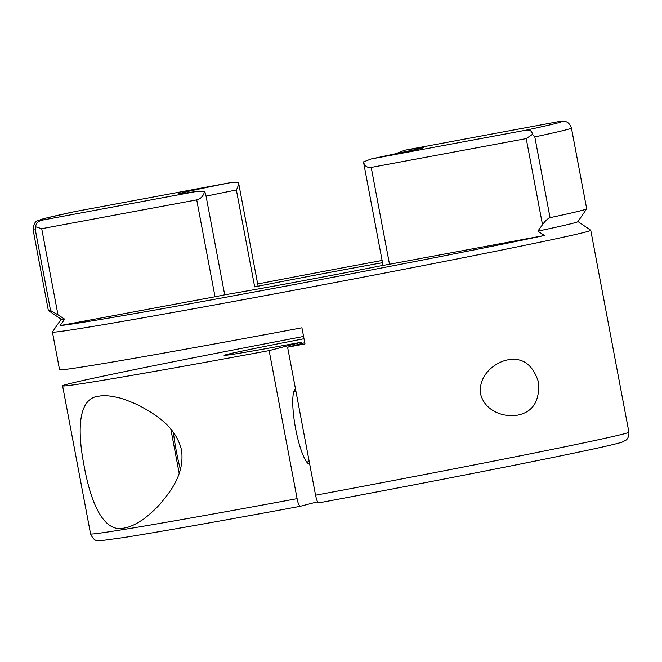 <?xml version="1.0" encoding="UTF-8"?>
<svg xmlns="http://www.w3.org/2000/svg" width="662" height="662" viewBox="0 0 662 662"><rect width="100%" height="100%" fill="white"/><g stroke="black" fill="none" stroke-linecap="round" stroke-linejoin="round"><path stroke-width="0.99" d="M507.555 359.905C522.533 357.075 532.844 364.497 538.504 382.181C539.828 400.915 532.984 411.88 517.982 415.082C505.222 417.705 485.13 412.07 480.562 393.923C478.129 375.304 494.779 362.412 507.555 359.905L507.969 359.83M99.35 396.124C79.697 397.506 76.188 425.36 84.148 466.098C91.579 506.968 105.175 532.976 124.274 528.011C129.024 527.374 134.791 524.842 141.552 520.415C144.879 518.768 156.944 507.87 159.393 504.725C170.813 491.535 184.847 473.454 181.487 449.879C175.687 426.676 156.108 414.867 140.617 406.36C137.357 404.35 121.916 398.085 118.299 397.663C110.364 395.744 104.05 395.231 99.35 396.124L98.754 396.232M383.041 265.371A116.421 1.622 169.3 0 1 297.867 281.698A116.421 1.622 169.3 0 1 224.699 294.805M238.577 182.803L258.097 286.141L254.68 286.886A116.421 1.622 169.3 0 1 343.28 269.881A116.421 1.622 169.3 0 1 382.528 262.69M544.512 235.498L383.05 265.437L363.488 161.909L371.291 158.946L526.298 130.116C530.188 129.777 532.19 131.217 532.314 134.444L534.805 136.926L550.056 217.674A273.927 3.823 -10.7 0 0 586.673 208.836L577.943 221.638A262.971 3.674 -10.7 0 1 537.85 231.162L544.512 235.498A268.449 3.749 169.3 0 1 268.218 289.418A268.449 3.749 169.3 0 1 60.043 325.605L64.669 319.175A262.971 3.674 -10.7 0 1 61.194 319.274L48.392 310.544A273.927 3.823 -10.7 0 0 50.56 310.569L35.309 229.83L35.682 226.809C35.864 223.533 37.899 221.331 41.789 220.223L197.094 191.343L180.039 193.883M577.984 221.571L590.719 230.26A273.927 3.823 169.3 0 1 590.761 230.31A273.927 3.823 169.3 0 1 268.168 295.078A273.927 3.823 169.3 0 1 52.422 332.034A273.927 3.823 169.3 0 1 52.439 331.976L61.136 319.233M257.692 283.965A268.449 3.749 169.3 0 1 372.938 262.16A268.449 3.749 169.3 0 1 382.106 260.456M301.491 343.57L301.243 342.254A109.569 1.531 169.3 0 1 224.095 355.345A109.569 1.531 169.3 0 1 304.007 338.737M52.422 332.034L59.547 369.71A273.927 3.823 -10.7 0 0 275.284 332.763A273.927 3.823 -10.7 0 0 301.93 327.781L304.983 343.934A273.927 3.823 -10.7 0 1 287.598 347.178L315.567 495.209A273.927 3.823 -10.7 0 0 628.9 432.17C629.239 438.774 625.333 440.561 626.037 440.098L622.297 442.059C616.363 444.003 597.844 448.182 566.746 454.612C509.649 466.47 410.796 485.701 318.679 502.872L318.703 502.863C317.636 502.623 316.593 500.075 315.567 495.209M303.568 336.453A273.927 3.823 -10.7 0 0 62.592 385.855A273.927 3.823 -10.7 0 0 269.136 350.612L297.106 498.643C297.859 502.863 298.901 505.412 300.234 506.298L317.586 501.779M124.274 528.011L124.878 527.904M287.598 347.178L304.752 342.717M269.136 350.612L301.243 342.254M300.234 506.298L300.209 506.306C223.624 520.514 156.902 532.331 124.133 537.486L101.187 540.639L97.422 540.556C95.047 540.796 92.754 538.57 90.57 533.886A273.927 3.823 -10.7 0 0 297.106 498.643M309.717 464.228A38.346 7.712 -100.5 0 1 295.575 428.446A38.346 7.712 -100.5 0 1 295.5 388.999M586.673 208.836A273.927 3.823 -10.7 0 0 586.689 208.778L571.43 128.039A273.927 3.823 169.3 0 1 534.805 136.926M571.43 128.039C569.337 121.758 565.05 121.518 565.878 121.7L559.688 121.419L404.681 150.249L397.457 153.063L397.283 153.675M35.309 229.83A273.927 3.823 169.3 0 1 33.1 229.755L48.359 310.503A273.927 3.823 -10.7 0 0 48.392 310.544M254.68 286.886L236.367 189.994C238.014 186.758 238.742 184.301 238.535 182.621L230.194 182.704A124.638 1.738 169.3 0 0 196.796 191.392L204.575 191.467L205.576 193.569L224.708 294.838L215.034 296.775L196.722 199.891L41.714 228.713L57.983 314.822L64.669 319.175M57.983 314.822L50.56 310.569M230.194 182.704L74.732 211.625M550.056 217.674C547.606 218.692 545.091 221.034 542.492 224.708L526.224 138.606L371.217 167.436L389.521 264.328M537.85 231.162L542.492 224.708M421.537 148.255L371.291 158.946A124.638 1.738 169.3 0 0 404.681 150.249M215.034 296.775L60.043 325.605M196.722 199.891C200.867 198.774 203.482 195.969 204.575 191.467M35.682 226.809L41.714 228.713M363.488 161.909C364.505 166.021 367.079 167.858 371.217 167.436M526.224 138.606L532.314 134.444M236.367 189.994A116.421 1.622 -10.7 0 0 206.064 196.175M526.298 130.116A265.71 3.707 -10.7 0 0 559.688 121.419M75.187 211.534A265.71 3.707 -10.7 0 0 41.789 220.223M173.345 432.195A61.632 12.396 79.5 0 0 180.42 469.59M590.761 230.31L628.9 432.17M62.592 385.855L90.57 533.886M74.955 211.575L45.206 218.303L37.908 220.578C35.169 221.224 33.563 224.277 33.1 229.755M295.988 391.59L293.729 392.012M309.212 461.571L306.754 462.035M170.813 429.034L179.203 473.396"/></g></svg>
